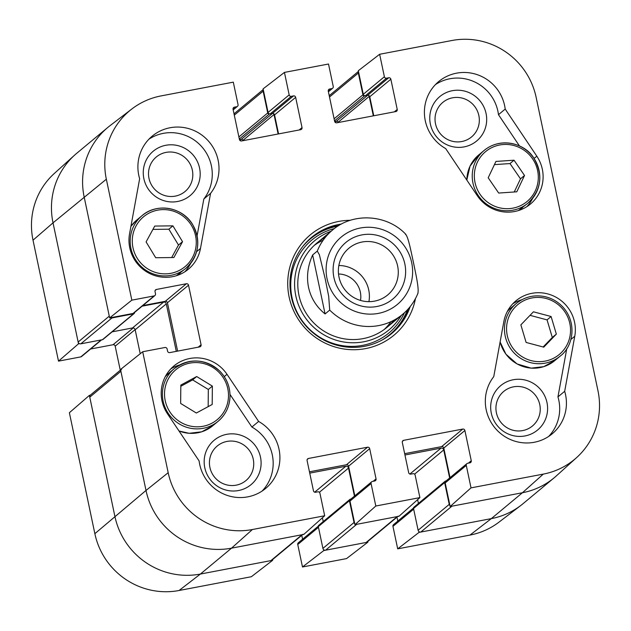 <?xml version="1.0" encoding="UTF-8"?>
<svg xmlns="http://www.w3.org/2000/svg" width="631" height="631" viewBox="0 0 631 631"><rect width="100%" height="100%" fill="white"/><g stroke="black" fill="none" stroke-linecap="round" stroke-linejoin="round"><path stroke-width="0.95" d="M131.966 108.895L110.18 125.545A73.086 71.413 50.3 0 0 84.16 196.959L109.273 316.139L78.141 342.018L53.028 222.846A73.086 71.413 -129.7 0 1 74.663 155.084L54.313 173.47A71.966 70.309 50.3 0 0 33.017 240.182L58.502 361.137L78.52 343.8L53.028 222.846A73.086 71.413 -129.7 0 1 76.824 153.215L107.948 127.328A73.086 71.413 -129.7 0 0 84.16 196.959L109.644 317.914L131.832 300.159L106.339 179.212A71.966 70.309 -129.7 0 1 131.966 108.895A71.966 70.309 -129.7 0 1 161.015 95.92L233.304 82.148L238.045 104.628A1.83 1.783 50.3 0 1 236.657 106.742L234.448 107.16A1.83 1.783 -129.7 0 0 233.06 109.273L239.433 139.514A1.83 1.783 -129.7 0 0 241.57 140.958L300.64 129.702A1.83 1.783 -129.7 0 0 302.028 127.588L295.655 97.348A1.83 1.783 -129.7 0 0 293.518 95.904L291.309 96.33A1.83 1.783 50.3 0 1 289.172 94.887L284.439 72.407L328.514 64.015L333.247 86.486A1.83 1.783 50.3 0 1 331.859 88.6L329.658 89.018A1.83 1.783 -129.7 0 0 328.27 91.132L334.643 121.373A1.83 1.783 -129.7 0 0 336.78 122.816L395.842 111.561A1.83 1.783 -129.7 0 0 397.23 109.447L390.857 79.214A1.83 1.783 -129.7 0 0 388.72 77.771L386.519 78.189A1.83 1.783 50.3 0 1 384.382 76.745L379.641 54.274L451.93 40.502A71.966 70.309 -129.7 0 1 536.137 97.324L597.983 390.818A71.966 70.309 -129.7 0 1 576.687 457.53A71.966 70.309 -129.7 0 1 543.307 474.102L471.018 487.873L450.148 506.512L522.436 492.74A73.086 71.413 50.3 0 0 556.337 475.916L576.687 457.53M78.52 343.8L79.403 343.635M90.272 395.211L89.389 395.385L69.378 412.721L94.863 533.676A71.966 70.309 50.3 0 0 179.07 590.498L251.359 576.726L272.687 560.281L200.398 574.052A73.086 71.413 -129.7 0 1 114.881 516.339L89.389 395.385M272.687 560.281L272.545 559.618M323.632 549.648L323.813 550.54L302.486 566.985L346.561 558.593L367.897 542.139L323.813 550.54M367.897 542.139L367.755 541.477M418.834 531.507L419.023 532.398L397.696 548.852L469.985 535.08A71.966 70.309 50.3 0 0 499.034 522.105L520.82 505.455A73.086 71.413 -129.7 0 1 491.312 518.627L419.023 532.398M334.69 121.546L336.497 121.199L334.69 121.546M239.48 139.68L241.287 139.341L239.48 139.68M397.696 548.852L392.955 526.372A1.83 1.783 -129.7 0 1 393.555 524.637L413.502 508.042M397.806 521.096L396.978 517.175M302.486 566.985L297.753 544.514A1.83 1.783 -129.7 0 1 298.345 542.77L318.292 526.183M302.596 539.237L301.768 535.317M120.269 370.231L115.197 346.174A1.83 1.783 50.3 0 0 113.059 344.731L90.604 349.006M101.607 339.864L81.573 356.523A1.83 1.783 -129.7 0 1 80.784 356.894L58.502 361.137M209.91 467.429A22.464 21.943 -129.7 0 1 238.431 442.299A22.464 21.943 -129.7 0 1 246.413 480.167A22.464 21.943 -129.7 0 1 209.91 467.429M435.508 123.794A22.464 21.943 -129.7 0 1 464.022 98.665A22.464 21.943 -129.7 0 1 472.004 136.541A22.464 21.943 -129.7 0 1 435.508 123.794M496.416 412.84A22.464 21.943 -129.7 0 1 524.937 387.71A22.464 21.943 -129.7 0 1 532.919 425.586A22.464 21.943 -129.7 0 1 496.416 412.84M148.995 178.384A22.464 21.943 -129.7 0 1 177.516 153.254A22.464 21.943 -129.7 0 1 185.498 191.122A22.464 21.943 -129.7 0 1 148.995 178.384M390.897 334.178A62.579 61.144 50.3 0 0 408.194 308.977M338.815 225.551A62.579 61.144 50.3 0 0 310.886 237.958M331.117 231.222A58.044 56.711 50.3 0 0 308.236 321.542A58.044 56.711 50.3 0 0 401.213 315.516M325.312 237.351A54.818 53.556 50.3 0 0 310.681 319.507A54.818 53.556 50.3 0 0 394.123 320.098M323.175 240.19A54.818 53.556 50.3 0 0 314.23 245.412M384.176 329.532A54.818 53.556 50.3 0 0 390.944 321.692M179.922 364.844A36.543 35.707 50.3 0 0 170.701 368.993M262.125 491.044A41.11 40.171 50.3 0 0 251.887 427.037L230.007 394.43M204.783 467.729A28.852 28.19 50.3 0 0 251.682 484.103A28.852 28.19 50.3 0 0 241.428 435.445A28.852 28.19 50.3 0 0 204.783 467.729M197.093 235.797L203.837 198.986A41.11 40.171 50.3 0 0 201.257 146.163A41.11 40.171 50.3 0 0 148.955 139.159M184.844 271.795A36.543 35.707 50.3 0 0 190.609 263.482M143.876 178.683A28.852 28.19 50.3 0 0 190.767 195.058A28.852 28.19 50.3 0 0 180.513 146.4A28.852 28.19 50.3 0 0 143.876 178.683M519.463 145.95L498.474 114.676A41.11 40.171 50.3 0 0 435.461 84.578M526.893 206.629A36.543 35.707 50.3 0 0 532.659 198.315M430.381 124.102A28.852 28.19 50.3 0 0 477.273 140.468A28.852 28.19 50.3 0 0 467.019 91.818A28.852 28.19 50.3 0 0 430.381 124.102M548.639 436.463A41.11 40.171 50.3 0 0 557.946 396.899L566.788 348.635M521.971 299.678A36.543 35.707 50.3 0 0 512.743 303.826M491.297 413.147A28.852 28.19 50.3 0 0 538.188 429.514A28.852 28.19 50.3 0 0 527.934 380.864A28.852 28.19 50.3 0 0 491.297 413.147M131.832 300.159L154.106 295.915A1.83 1.783 50.3 0 0 155.494 293.801L155.029 291.577A1.83 1.783 -129.7 0 1 156.417 289.463L186.39 283.753A1.83 1.783 -129.7 0 1 188.527 285.196L201.084 344.786A1.83 1.783 -129.7 0 1 199.696 346.9L169.723 352.611A1.83 1.783 -129.7 0 1 167.586 351.167L167.112 348.943A1.83 1.783 50.3 0 0 164.975 347.5L142.701 351.743L120.513 369.498L146.006 490.453A73.086 71.413 50.3 0 0 231.522 548.165L303.811 534.394L324.681 515.756L319.941 493.276A1.83 1.783 50.3 0 0 317.803 491.833L315.603 492.259A1.83 1.783 -129.7 0 1 313.465 490.815L307.092 460.575A1.83 1.783 -129.7 0 1 308.48 458.461L367.542 447.205A1.83 1.783 -129.7 0 1 369.679 448.649L376.052 478.89A1.83 1.783 -129.7 0 1 374.664 481.003L372.464 481.421A1.83 1.783 50.3 0 0 371.075 483.535L375.808 506.015L354.945 524.653L399.021 516.253L419.891 497.614L375.808 506.015M177.619 351.104L167.428 302.746A1.83 1.783 50.3 0 0 165.29 301.303L142.835 305.578M154.903 295.545L133.804 313.094A1.83 1.783 -129.7 0 1 133.007 313.465L109.644 317.914M278.563 133.906L274.556 114.897A1.83 1.783 50.3 0 0 272.418 113.454L270.21 113.872A1.83 1.783 -129.7 0 1 268.072 112.428L263.103 88.861L284.439 72.407M373.765 115.773L369.758 96.756A1.83 1.783 50.3 0 0 367.621 95.313L365.42 95.731A1.83 1.783 -129.7 0 1 363.282 94.287L358.313 70.719L379.641 54.274M450.148 506.512L445.186 482.944A1.83 1.783 -129.7 0 1 445.778 481.201L466.877 463.659A1.83 1.783 50.3 0 0 466.285 465.402L471.018 487.873M450.029 477.667L443.79 448.057A1.83 1.783 50.3 0 0 441.653 446.614L404.668 453.657M354.945 524.653L349.976 501.085A1.83 1.783 -129.7 0 1 350.568 499.342L371.667 481.8M354.819 495.808L348.58 466.199A1.83 1.783 50.3 0 0 346.443 464.755L309.458 471.799M505.202 109.076L536.815 156.188A36.543 35.707 -129.7 0 1 530.434 204.042A36.543 35.707 -129.7 0 1 477.312 195.697L445.699 148.593A41.11 40.171 -129.7 0 1 438.671 81.588A41.11 40.171 -129.7 0 1 479.655 75.578A41.11 40.171 -129.7 0 1 505.202 109.076L498.474 114.676M210.565 193.386L200.484 248.44A36.543 35.707 -129.7 0 1 188.385 269.208A36.543 35.707 -129.7 0 1 146.999 272.048A36.543 35.707 -129.7 0 1 129.56 233.778L139.648 178.723A41.11 40.171 -129.7 0 1 152.166 136.17A41.11 40.171 -129.7 0 1 206.432 138.946A41.11 40.171 -129.7 0 1 210.565 193.386L203.837 198.986M258.623 421.437A41.11 40.171 -129.7 0 1 265.651 488.433A41.11 40.171 -129.7 0 1 224.668 494.444A41.11 40.171 -129.7 0 1 199.12 460.945L167.507 413.841A36.543 35.707 -129.7 0 1 173.888 365.98A36.543 35.707 -129.7 0 1 227.01 374.325L258.623 421.437L251.887 427.037M564.682 391.299A41.11 40.171 -129.7 0 1 552.157 433.852A41.11 40.171 -129.7 0 1 497.891 431.076A41.11 40.171 -129.7 0 1 493.757 376.636L503.846 321.581A36.543 35.707 -129.7 0 1 515.937 300.813A36.543 35.707 -129.7 0 1 557.323 297.982A36.543 35.707 -129.7 0 1 574.762 336.244L564.682 391.299L557.946 396.899M410.182 306.619A62.579 61.144 -129.7 0 1 391.725 333.499A62.579 61.144 -129.7 0 1 291.325 296.893A62.579 61.144 -129.7 0 1 311.698 237.264A62.579 61.144 -129.7 0 1 341.497 224.021M350.347 220.298A65.324 63.826 50.3 0 0 289.132 297.02A65.324 63.826 50.3 0 0 352.832 349.724A65.324 63.826 50.3 0 0 415.458 298.597M419.891 497.614L415.151 475.143A1.83 1.783 50.3 0 0 413.013 473.7L410.813 474.118A1.83 1.783 -129.7 0 1 408.675 472.674L402.302 442.434A1.83 1.783 -129.7 0 1 403.69 440.32L462.752 429.064A1.83 1.783 -129.7 0 1 464.889 430.508L471.262 460.748A1.83 1.783 -129.7 0 1 469.874 462.862L467.674 463.28A1.83 1.783 50.3 0 0 466.877 463.659M324.681 515.756L252.392 529.527A71.966 70.309 -129.7 0 1 168.185 472.698L142.701 351.743M543.772 347.153L526.112 342.444L520.867 324.855L533.44 311.809L551.1 316.517L556.345 334.115L543.772 347.153M543.133 346.987L552.306 337.475L547.061 319.878L530.04 315.342M556.345 334.115L552.306 337.475M551.1 316.517L547.061 319.878M488.197 177.776L495.934 161.441L514.036 160.203L524.527 175.473L516.789 191.808L498.687 193.054L488.197 177.776M514.257 191.99L520.488 178.833L509.99 163.563L494.428 164.628M524.527 175.473L520.488 178.833M514.036 160.203L509.99 163.563M146.092 241.91L154.745 226.064L172.91 225.851L182.533 241.681L173.88 257.527L155.715 257.74L146.092 241.91M171.664 257.558L178.494 245.041L168.871 229.211L152.923 229.392M182.533 241.681L178.494 245.041M172.91 225.851L168.871 229.211M196.683 376.533L212.371 386.117L212.19 404.471L196.336 413.021L180.647 403.438L180.829 385.084L196.683 376.533L192.644 379.894L180.813 386.275M208.159 406.64L208.325 389.477L192.644 379.894M212.371 386.117L208.325 389.477M449.966 505.62A2.287 2.232 -129.7 0 1 449.24 504.374L418.116 530.261A2.287 2.232 50.3 0 0 420.79 532.059L451.914 506.18L522.436 492.74L543.307 474.102M469.985 535.08L491.312 518.627L522.436 492.74A73.086 71.413 -129.7 0 0 554.176 477.785L523.052 503.672A73.086 71.413 -129.7 0 1 491.312 518.627L420.79 532.059M418.116 530.261L413.526 508.468A1.372 1.341 -129.7 0 1 413.968 507.158L445.092 481.279A1.372 1.341 50.3 0 0 444.65 482.581L449.24 504.374M418.424 503.451L417.619 499.634M411.041 474.07A2.287 2.232 50.3 0 0 409.929 473.999L409.811 474.023M398.248 516.126A2.287 2.232 -129.7 0 1 397.254 516.592L366.13 542.471A2.287 2.232 50.3 0 0 367.124 542.005L397.814 516.481M366.13 542.471L325.58 550.2L356.704 524.314L397.254 516.592M354.756 523.762A2.287 2.232 -129.7 0 1 354.03 522.515L322.906 548.394A2.287 2.232 50.3 0 0 325.58 550.2M322.906 548.394L318.316 526.609A1.372 1.341 -129.7 0 1 318.758 525.3L349.889 499.421A1.372 1.341 50.3 0 0 349.44 500.722L354.03 522.515M323.222 521.592L322.417 517.775M315.839 492.212A2.287 2.232 50.3 0 0 314.719 492.141L314.601 492.164M303.038 534.26A2.287 2.232 -129.7 0 1 302.044 534.725L270.92 560.612A2.287 2.232 50.3 0 0 271.914 560.147L302.604 534.623M270.92 560.612L200.398 574.052A73.086 71.413 -129.7 0 1 114.881 516.339L89.768 397.159L120.892 371.28A2.287 2.232 -129.7 0 1 121.633 369.103M120.608 369.955L90.509 394.982A2.287 2.232 50.3 0 0 89.768 397.159M140.216 353.731L135.168 329.768A2.287 2.232 50.3 0 0 132.494 327.962L112.129 331.843M111.939 317.937L133.543 313.828A1.372 1.341 50.3 0 0 134.135 313.544L103.011 339.431A1.372 1.341 -129.7 0 1 102.419 339.707L80.815 343.824L111.939 317.937A2.287 2.232 -129.7 0 1 110.528 317.748M78.141 342.018A2.287 2.232 50.3 0 0 80.815 343.824M242.951 140.689L242.896 140.421A1.372 1.341 50.3 0 0 241.287 139.341L239.946 140.453M338.161 122.556L338.098 122.28A1.372 1.341 50.3 0 0 336.497 121.199L335.156 122.311M302.044 534.725L231.522 548.165A73.086 71.413 -129.7 0 1 146.006 490.453L120.892 371.28M234.298 115.15L263.135 91.172A2.287 2.232 -129.7 0 1 263.293 89.752M263.135 91.172L267.725 112.957A1.372 1.341 50.3 0 0 269.327 114.037L272.418 113.454A1.372 1.341 -129.7 0 1 274.02 114.534L278.121 133.993M329.508 97.008L358.345 73.03A2.287 2.232 -129.7 0 1 358.503 71.611M358.345 73.03L362.935 94.824A1.372 1.341 50.3 0 0 364.537 95.904L367.621 95.313A1.372 1.341 -129.7 0 1 369.23 96.393L373.323 115.852M404.944 454.998L441.053 448.113A2.287 2.232 -129.7 0 1 443.727 449.919L449.643 477.99M446.125 480.917L445.691 480.996A1.372 1.341 50.3 0 0 445.092 481.279M309.742 473.132L345.843 466.254A2.287 2.232 -129.7 0 1 348.517 468.06L354.433 496.132M350.915 499.05L350.481 499.137A1.372 1.341 50.3 0 0 349.889 499.421M142.109 306.177L163.618 302.083A2.287 2.232 -129.7 0 1 166.292 303.882L176.294 351.357M134.135 313.544A1.372 1.341 50.3 0 0 134.608 312.416M417.872 293.297C419.197 288.272 415.419 272.347 413.423 262.322C411.231 252.471 408.17 235.947 405.441 234.298M325.075 313.946C316.407 306.911 310.894 298.053 308.543 287.373C306.382 276.646 307.747 265.84 312.645 254.956L317.283 251.099L319.373 254.727L325.265 279.123L328.688 296.333L329.713 310.089L325.075 313.946L312.645 254.956M397.625 265.99A30.367 29.665 -129.7 0 1 387.742 294.914A30.367 29.665 -129.7 0 1 345.512 290.544A30.367 29.665 -129.7 0 1 348.911 248.228A30.367 29.665 -129.7 0 1 397.625 265.99M404.842 263.939A36.756 35.912 50.3 0 0 345.11 243.093A36.756 35.912 50.3 0 0 358.163 305.073A36.756 35.912 50.3 0 0 404.842 263.939M368.914 301.65A30.367 29.665 50.3 0 0 368.741 290.008A30.367 29.665 50.3 0 0 338.855 265.509M338.531 273.988A22.464 21.943 -129.7 0 1 360.34 292.106A22.464 21.943 -129.7 0 1 360.514 300.427M318.458 527.295L297.753 544.514M413.668 509.154L392.955 526.372M135.121 329.603L115.197 346.174M133.244 327.954L113.059 344.731M101.157 339.951L80.784 356.894M252.392 529.527L231.522 548.165L200.398 574.052L179.07 590.498M106.339 179.212L53.028 222.846L33.017 240.182M168.185 472.698L146.006 490.453L94.863 533.676M337.916 226.111A62.177 60.75 50.3 0 0 335.629 226.568A62.177 60.75 50.3 0 0 303.046 246.137M381.432 340.393A62.177 60.75 50.3 0 0 407.476 309.758M334.391 228.564A60.379 58.998 50.3 0 0 304.939 324.287A60.379 58.998 50.3 0 0 404.424 312.779M536.815 156.188L534.078 158.468M200.484 248.44L196.588 251.682M227.01 374.325L224.265 376.604M574.762 336.244L570.866 339.486M307.171 459.542L308.48 458.461M346.443 464.755L367.542 447.205M348.58 466.199L369.679 448.649M373.166 481.287L376.052 478.89M349.976 501.085L371.075 483.535M299.141 129.986L302.028 127.588M233.147 108.248L234.448 107.16M233.139 109.66L236.657 106.742M268.072 112.428L289.172 94.887M270.21 113.872L291.309 96.33M241.287 139.341L293.518 95.904M274.556 114.897L295.655 97.348M402.381 441.408L403.69 440.32M441.653 446.614L462.752 429.064M443.79 448.057L464.889 430.508M468.376 463.146L471.262 460.748M445.186 482.944L466.285 465.402M394.343 111.853L397.23 109.447M328.349 90.107L329.658 89.018M328.349 91.519L331.859 88.6M363.282 94.287L384.382 76.745M365.42 95.731L386.519 78.189M336.497 121.199L388.72 77.771M369.758 96.756L390.857 79.214M167.428 302.746L188.527 285.196M165.29 301.303L186.39 283.753M198.197 347.184L201.084 344.786M133.007 313.465L154.106 295.915M155.108 290.552L156.417 289.463M515.322 306.918A32.433 31.692 -129.7 0 1 569.225 321.084A32.433 31.692 -129.7 0 1 531.121 360.609A32.433 31.692 -129.7 0 1 515.322 306.918M513.713 305.893A34.263 33.475 50.3 0 0 513.737 352.571A34.263 33.475 50.3 0 0 560.162 356.129C573.295 346.498 577.286 322.599 562.773 306.926C557.725 301.571 551.644 298.116 544.521 296.562C534.007 294.567 524.613 296.862 516.347 303.44A34.263 33.475 50.3 0 0 513.713 305.893M508.381 310.318L507.34 311.438A34.263 33.475 -129.7 0 1 508.326 310.373A34.263 33.475 -129.7 0 1 510.96 307.92L516.347 303.44M560.162 356.129L554.775 360.609A34.263 33.475 -129.7 0 1 500.123 341.899M532.525 158.736A32.433 31.692 -129.7 0 1 509.114 208.632A32.433 31.692 -129.7 0 1 477.32 162.333A32.433 31.692 -129.7 0 1 532.525 158.736M533.7 157.979A34.263 33.475 50.3 0 0 484.111 150.47A34.263 33.475 50.3 0 0 480.286 198.213A34.263 33.475 50.3 0 0 527.926 203.158A34.263 33.475 50.3 0 0 533.7 157.979M522.539 207.638A34.263 33.475 -129.7 0 1 518.414 210.557L527.926 203.158C541.437 189.836 543.37 174.763 533.731 157.947C524.929 143.292 500.58 136.785 484.111 150.47L478.724 154.95A34.263 33.475 -129.7 0 0 466.837 180.087M191.477 225.448A32.433 31.692 -129.7 0 1 165.259 273.862A32.433 31.692 -129.7 0 1 136.083 225.89A32.433 31.692 -129.7 0 1 191.477 225.448M192.707 224.778A34.263 33.475 50.3 0 0 142.07 215.636A34.263 33.475 50.3 0 0 138.236 263.379A34.263 33.475 50.3 0 0 185.877 268.325A34.263 33.475 50.3 0 0 192.707 224.778M180.49 272.805A34.263 33.475 -129.7 0 1 176.372 275.723L185.877 268.325C198.868 255.721 201.155 241.192 192.739 224.746C182.761 207.142 156.874 202.496 142.07 215.636L136.682 220.116A34.263 33.475 -129.7 0 0 130.925 226.332L136.682 220.116M228.501 395.747A32.433 31.692 -129.7 0 1 180.245 421.989A32.433 31.692 -129.7 0 1 180.781 366.366A32.433 31.692 -129.7 0 1 228.501 395.747M230.007 396.055A34.263 33.475 50.3 0 0 210.533 364.544A34.263 33.475 50.3 0 0 174.306 368.607A34.263 33.475 50.3 0 0 170.473 416.357A34.263 33.475 50.3 0 0 218.113 421.295A34.263 33.475 50.3 0 0 230.007 396.055M165.29 376.612A34.263 33.475 -129.7 0 1 168.919 373.087L174.306 368.607C189.797 357.793 204.925 358.597 219.691 371.028C226.521 378.008 229.968 386.338 230.031 396.016C229.739 406.254 225.772 414.677 218.113 421.295L212.726 425.775A34.263 33.475 -129.7 0 1 178.983 430.941M133.543 313.828L102.419 339.707M267.725 112.957L238.889 136.935M362.935 94.824L334.099 118.802M441.053 448.113L409.929 473.999M443.727 449.919L414.591 474.149M444.65 482.581L413.526 508.468M345.843 466.254L314.719 492.141M348.517 468.06L319.381 492.29M349.44 500.722L318.316 526.609M369.23 96.393L338.098 122.28M364.537 95.904L334.533 120.852M274.02 114.534L242.896 140.421M269.327 114.037L239.323 138.994M163.618 302.083L132.494 327.962M166.292 303.882L135.168 329.768M418.037 293.029C414.677 301.437 409.543 308.543 402.625 314.341A54.818 53.556 -129.7 0 1 329.713 310.089M317.283 251.099A54.818 53.556 -129.7 0 1 332.529 230.047L316.817 243.116M327.055 278.76A43.855 42.845 -129.7 0 1 382.741 229.7A43.855 42.845 -129.7 0 1 398.319 303.637A43.855 42.845 -129.7 0 1 327.055 278.76M233.194 109.904L237.445 106.363M328.404 91.763L332.655 88.23M554.775 360.609L543.741 366.65L531.168 368.133L517.073 363.945L505.92 354.196L500.107 341.978M466.814 180.048L470.04 166.15L478.724 154.95M212.726 425.775L201.691 431.817L189.126 433.3L179.015 430.989M165.298 376.604L168.919 373.087M234.022 113.825L263.245 89.523M329.232 95.683L358.455 71.382M402.625 314.341L386.913 327.41M405.914 234.424C387.071 214.288 353.052 212.174 332.529 230.047"/></g></svg>
